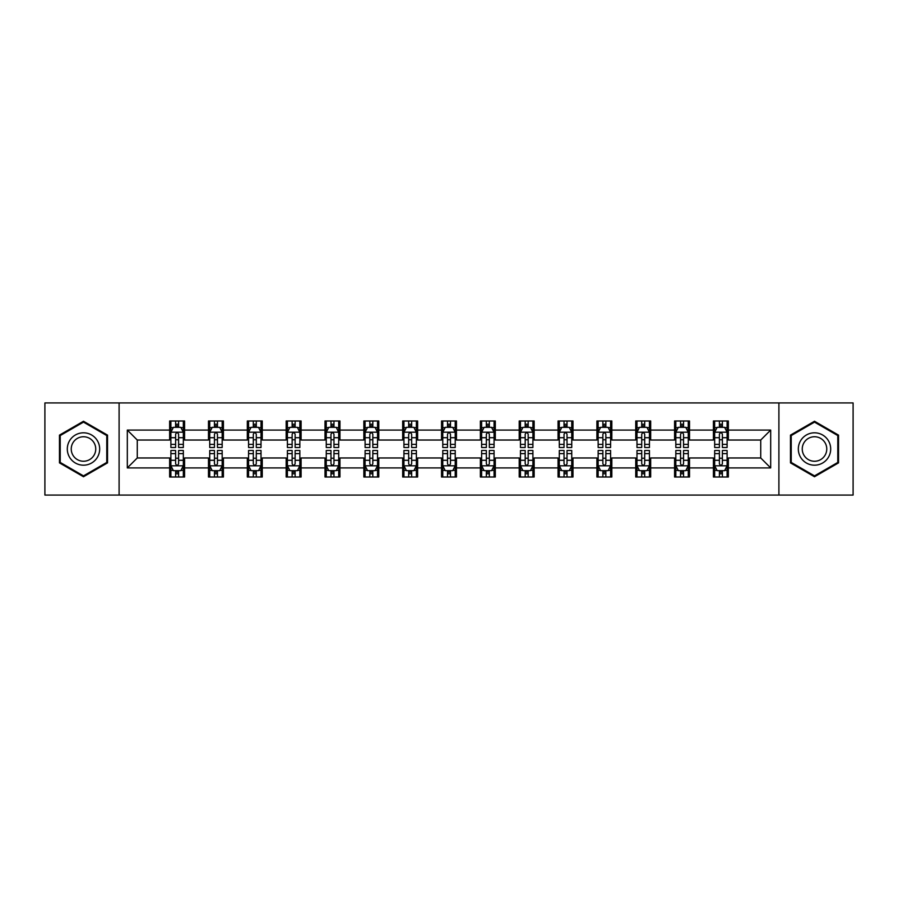 <?xml version="1.0" encoding="UTF-8"?>
<svg xmlns="http://www.w3.org/2000/svg" width="898" height="898" viewBox="0 0 898 898"><rect width="100%" height="100%" fill="white"/><g stroke="black" fill="none" stroke-linecap="round" stroke-linejoin="round"><path stroke-width="1.35" d="M778.903 495.067L853.1 495.067L853.1 402.933L778.903 402.933L778.903 495.067L119.097 495.067L119.097 402.933L44.9 402.933L44.9 495.067L119.097 495.067M778.903 402.933L119.097 402.933M728.357 430.075L728.357 420.994L713.416 420.994L713.416 430.075L689.518 430.075L689.518 420.994L674.578 420.994L674.578 430.075L650.68 430.075L650.68 420.994L635.739 420.994L635.739 430.075L611.83 430.075L611.83 420.994L596.901 420.994L596.901 430.075L572.991 430.075L572.991 420.994L558.051 420.994L558.051 430.075L534.153 430.075L534.153 420.994L519.212 420.994L519.212 430.075L495.314 430.075L495.314 420.994L480.374 420.994L480.374 430.075L456.465 430.075L456.465 420.994L441.535 420.994L441.535 430.075L417.626 430.075L417.626 420.994L402.686 420.994L402.686 430.075L378.788 430.075L378.788 420.994L363.847 420.994L363.847 430.075L339.949 430.075L339.949 420.994L325.009 420.994L325.009 430.075L301.099 430.075L301.099 420.994L286.17 420.994L286.17 430.075L262.261 430.075L262.261 420.994L247.32 420.994L247.32 430.075L223.422 430.075L223.422 420.994L208.482 420.994L208.482 430.075L184.584 430.075L184.584 420.994L169.643 420.994L169.643 430.075L127.314 430.075L127.314 467.925L137.271 457.969L169.643 457.969L169.643 477.006L184.584 477.006L184.584 457.969L208.482 457.969L208.482 477.006L223.422 477.006L223.422 457.969L247.32 457.969L247.32 477.006L262.261 477.006L262.261 457.969L286.17 457.969L286.17 477.006L301.099 477.006L301.099 457.969L325.009 457.969L325.009 477.006L339.949 477.006L339.949 457.969L363.847 457.969L363.847 477.006L378.788 477.006L378.788 457.969L402.686 457.969L402.686 477.006L417.626 477.006L417.626 457.969L441.535 457.969L441.535 477.006L456.465 477.006L456.465 457.969L480.374 457.969L480.374 477.006L495.314 477.006L495.314 457.969L519.212 457.969L519.212 477.006L534.153 477.006L534.153 457.969L558.051 457.969L558.051 477.006L572.991 477.006L572.991 457.969L596.901 457.969L596.901 477.006L611.83 477.006L611.83 457.969L635.739 457.969L635.739 477.006L650.68 477.006L650.68 457.969L674.578 457.969L674.578 477.006L689.518 477.006L689.518 457.969L713.416 457.969L713.416 477.006L728.357 477.006L728.357 457.969L760.729 457.969L760.729 440.031L728.357 440.031L728.357 430.075L770.686 430.075L770.686 467.925L728.357 467.925M713.416 467.925L689.518 467.925M674.578 467.925L650.68 467.925M635.739 467.925L611.83 467.925M596.901 467.925L572.991 467.925M558.051 467.925L534.153 467.925M519.212 467.925L495.314 467.925M480.374 467.925L456.465 467.925M441.535 467.925L417.626 467.925M402.686 467.925L378.788 467.925M363.847 467.925L339.949 467.925M325.009 467.925L301.099 467.925M286.17 467.925L262.261 467.925M247.32 467.925L223.422 467.925M208.482 467.925L184.584 467.925M169.643 467.925L127.314 467.925M713.416 430.075L713.416 440.031L689.518 440.031L689.518 430.075M674.578 430.075L674.578 440.031L650.68 440.031L650.68 430.075M635.739 430.075L635.739 440.031L611.83 440.031L611.83 430.075M596.901 430.075L596.901 440.031L572.991 440.031L572.991 430.075M558.051 430.075L558.051 440.031L534.153 440.031L534.153 430.075M519.212 430.075L519.212 440.031L495.314 440.031L495.314 430.075M480.374 430.075L480.374 440.031L456.465 440.031L456.465 430.075M441.535 430.075L441.535 440.031L417.626 440.031L417.626 430.075M402.686 430.075L402.686 440.031L378.788 440.031L378.788 430.075M363.847 430.075L363.847 440.031L339.949 440.031L339.949 430.075M325.009 430.075L325.009 440.031L301.099 440.031L301.099 430.075M286.17 430.075L286.17 440.031L262.261 440.031L262.261 430.075M247.32 430.075L247.32 440.031L223.422 440.031L223.422 430.075M208.482 430.075L208.482 440.031L184.584 440.031L184.584 430.075M169.643 430.075L169.643 440.031L137.271 440.031L127.314 430.075M137.271 440.031L137.271 457.969M770.686 467.925L760.729 457.969M760.729 440.031L770.686 430.075M169.643 427.212L170.889 427.212M175.615 427.212L178.601 427.212M183.338 427.212L184.584 427.212M169.643 439.784L170.889 439.784M175.615 439.784L178.601 439.784M183.338 439.784L184.584 439.784M169.643 458.216L170.889 458.216M175.615 458.216L178.601 458.216M183.338 458.216L184.584 458.216M169.643 470.788L170.889 470.788M175.615 470.788L178.601 470.788M183.338 470.788L184.584 470.788M208.482 458.216L209.728 458.216M214.454 458.216L217.451 458.216M222.176 458.216L223.422 458.216M208.482 470.788L209.728 470.788M214.454 470.788L217.451 470.788M222.176 470.788L223.422 470.788M208.482 427.212L209.728 427.212M214.454 427.212L217.451 427.212M222.176 427.212L223.422 427.212M208.482 439.784L209.728 439.784M214.454 439.784L217.451 439.784M222.176 439.784L223.422 439.784M247.32 458.216L248.566 458.216M253.303 458.216L256.289 458.216M261.015 458.216L262.261 458.216M247.32 470.788L248.566 470.788M253.303 470.788L256.289 470.788M261.015 470.788L262.261 470.788M247.32 427.212L248.566 427.212M253.303 427.212L256.289 427.212M261.015 427.212L262.261 427.212M247.32 439.784L248.566 439.784M253.303 439.784L256.289 439.784M261.015 439.784L262.261 439.784M286.17 458.216L287.405 458.216M292.142 458.216L295.128 458.216M299.853 458.216L301.099 458.216M286.17 470.788L287.405 470.788M292.142 470.788L295.128 470.788M299.853 470.788L301.099 470.788M286.17 427.212L287.405 427.212M292.142 427.212L295.128 427.212M299.853 427.212L301.099 427.212M286.17 439.784L287.405 439.784M292.142 439.784L295.128 439.784M299.853 439.784L301.099 439.784M325.009 458.216L326.255 458.216M330.98 458.216L333.966 458.216M338.703 458.216L339.949 458.216M325.009 470.788L326.255 470.788M330.98 470.788L333.966 470.788M338.703 470.788L339.949 470.788M325.009 427.212L326.255 427.212M330.98 427.212L333.966 427.212M338.703 427.212L339.949 427.212M325.009 439.784L326.255 439.784M330.98 439.784L333.966 439.784M338.703 439.784L339.949 439.784M363.847 458.216L365.093 458.216M369.819 458.216L372.816 458.216M377.542 458.216L378.788 458.216M363.847 470.788L365.093 470.788M369.819 470.788L372.816 470.788M377.542 470.788L378.788 470.788M363.847 427.212L365.093 427.212M369.819 427.212L372.816 427.212M377.542 427.212L378.788 427.212M363.847 439.784L365.093 439.784M369.819 439.784L372.816 439.784M377.542 439.784L378.788 439.784M402.686 458.216L403.932 458.216M408.669 458.216L411.654 458.216M416.38 458.216L417.626 458.216M402.686 470.788L403.932 470.788M408.669 470.788L411.654 470.788M416.38 470.788L417.626 470.788M402.686 427.212L403.932 427.212M408.669 427.212L411.654 427.212M416.38 427.212L417.626 427.212M402.686 439.784L403.932 439.784M408.669 439.784L411.654 439.784M416.38 439.784L417.626 439.784M441.535 458.216L442.77 458.216M447.507 458.216L450.493 458.216M455.23 458.216L456.465 458.216M441.535 470.788L442.77 470.788M447.507 470.788L450.493 470.788M455.23 470.788L456.465 470.788M441.535 427.212L442.77 427.212M447.507 427.212L450.493 427.212M455.23 427.212L456.465 427.212M441.535 439.784L442.77 439.784M447.507 439.784L450.493 439.784M455.23 439.784L456.465 439.784M480.374 458.216L481.62 458.216M486.346 458.216L489.331 458.216M494.068 458.216L495.314 458.216M480.374 470.788L481.62 470.788M486.346 470.788L489.331 470.788M494.068 470.788L495.314 470.788M480.374 427.212L481.62 427.212M486.346 427.212L489.331 427.212M494.068 427.212L495.314 427.212M480.374 439.784L481.62 439.784M486.346 439.784L489.331 439.784M494.068 439.784L495.314 439.784M519.212 458.216L520.458 458.216M525.184 458.216L528.181 458.216M532.907 458.216L534.153 458.216M519.212 470.788L520.458 470.788M525.184 470.788L528.181 470.788M532.907 470.788L534.153 470.788M519.212 427.212L520.458 427.212M525.184 427.212L528.181 427.212M532.907 427.212L534.153 427.212M519.212 439.784L520.458 439.784M525.184 439.784L528.181 439.784M532.907 439.784L534.153 439.784M558.051 458.216L559.297 458.216M564.034 458.216L567.02 458.216M571.745 458.216L572.991 458.216M558.051 470.788L559.297 470.788M564.034 470.788L567.02 470.788M571.745 470.788L572.991 470.788M558.051 427.212L559.297 427.212M564.034 427.212L567.02 427.212M571.745 427.212L572.991 427.212M558.051 439.784L559.297 439.784M564.034 439.784L567.02 439.784M571.745 439.784L572.991 439.784M596.901 458.216L598.147 458.216M602.872 458.216L605.858 458.216M610.595 458.216L611.83 458.216M596.901 470.788L598.147 470.788M602.872 470.788L605.858 470.788M610.595 470.788L611.83 470.788M596.901 427.212L598.147 427.212M602.872 427.212L605.858 427.212M610.595 427.212L611.83 427.212M596.901 439.784L598.147 439.784M602.872 439.784L605.858 439.784M610.595 439.784L611.83 439.784M635.739 458.216L636.985 458.216M641.711 458.216L644.697 458.216M649.434 458.216L650.68 458.216M635.739 470.788L636.985 470.788M641.711 470.788L644.697 470.788M649.434 470.788L650.68 470.788M635.739 427.212L636.985 427.212M641.711 427.212L644.697 427.212M649.434 427.212L650.68 427.212M635.739 439.784L636.985 439.784M641.711 439.784L644.697 439.784M649.434 439.784L650.68 439.784M674.578 458.216L675.824 458.216M680.549 458.216L683.546 458.216M688.272 458.216L689.518 458.216M674.578 470.788L675.824 470.788M680.549 470.788L683.546 470.788M688.272 470.788L689.518 470.788M674.578 427.212L675.824 427.212M680.549 427.212L683.546 427.212M688.272 427.212L689.518 427.212M674.578 439.784L675.824 439.784M680.549 439.784L683.546 439.784M688.272 439.784L689.518 439.784M713.416 458.216L714.662 458.216M719.399 458.216L722.385 458.216M727.111 458.216L728.357 458.216M713.416 470.788L714.662 470.788M719.399 470.788L722.385 470.788M727.111 470.788L728.357 470.788M713.416 427.212L714.662 427.212M719.399 427.212L722.385 427.212M727.111 427.212L728.357 427.212M713.416 439.784L714.662 439.784M719.399 439.784L722.385 439.784M727.111 439.784L728.357 439.784M83.492 476.748L107.524 462.874L107.524 435.126L83.492 421.252L59.47 435.126L59.47 462.874L83.492 476.748M838.53 435.126L814.508 421.252L790.476 435.126L790.476 462.874L814.508 476.748L838.53 462.874L838.53 435.126M178.601 424.226L175.615 424.226M183.338 444.387L178.601 444.387L178.601 447.507L183.338 447.507L183.338 432.32L180.846 427.336L173.37 427.336L170.889 432.32L170.889 447.507L175.615 447.507L175.615 444.387L170.889 444.387M170.889 432.32L170.889 420.994M183.338 432.32L183.338 420.994M175.615 427.336L175.615 420.994M178.601 420.994L178.601 427.336M178.601 444.387L178.601 434.183C177.613 432.264 176.614 432.264 175.615 434.183L175.615 444.387M175.615 473.774L178.601 473.774M170.889 453.613L175.615 453.613L175.615 450.493L170.889 450.493L170.889 465.68L173.37 470.664L180.846 470.664L183.338 465.68L183.338 450.493L178.601 450.493L178.601 453.613L183.338 453.613M183.338 465.68L183.338 477.006M170.889 465.68L170.889 477.006M178.601 470.664L178.601 477.006M175.615 477.006L175.615 470.664M175.615 453.613L175.615 463.817C176.614 465.736 177.602 465.736 178.601 463.817L178.601 453.613M97.512 457.093A16.186 16.186 0 0 0 91.585 434.98A16.186 16.186 0 0 0 69.472 440.907A16.186 16.186 0 0 0 75.398 463.02A16.186 16.186 0 0 0 97.512 457.093M94.099 455.129A12.258 12.258 0 0 0 89.62 438.392A12.258 12.258 0 0 0 72.884 442.871A12.258 12.258 0 0 0 77.363 459.608A12.258 12.258 0 0 0 94.099 455.129M60.211 462.436L60.211 435.564L83.492 422.116L106.772 435.564L106.772 462.436L83.492 475.884L60.211 462.436M814.508 432.814A16.186 16.186 0 0 0 798.322 449A16.186 16.186 0 0 0 814.508 465.186A16.186 16.186 0 0 0 830.695 449A16.186 16.186 0 0 0 814.508 432.814M814.508 436.742A12.258 12.258 0 0 0 802.251 449A12.258 12.258 0 0 0 814.508 461.258A12.258 12.258 0 0 0 826.766 449A12.258 12.258 0 0 0 814.508 436.742M837.789 462.436L814.508 475.884L791.228 462.436L791.228 435.564L814.508 422.116L837.789 435.564L837.789 462.436M217.451 424.226L214.454 424.226M222.176 444.387L217.451 444.387L217.451 447.507L222.176 447.507L222.176 432.32L219.684 427.336L212.22 427.336L209.728 432.32L209.728 447.507L214.454 447.507L214.454 444.387L209.728 444.387M209.728 432.32L209.728 420.994M222.176 432.32L222.176 420.994M214.454 427.336L214.454 420.994M217.451 420.994L217.451 427.336M217.451 444.387L217.451 434.183C216.452 432.264 215.453 432.264 214.454 434.183L214.454 444.387M256.289 424.226L253.303 424.226M261.015 444.387L256.289 444.387L256.289 447.507L261.015 447.507L261.015 432.32L258.523 427.336L251.058 427.336L248.566 432.32L248.566 447.507L253.303 447.507L253.303 444.387L248.566 444.387M248.566 432.32L248.566 420.994M261.015 432.32L261.015 420.994M253.303 427.336L253.303 420.994M256.289 420.994L256.289 427.336M256.289 444.387L256.289 434.183C255.29 432.264 254.291 432.264 253.303 434.183L253.303 444.387M214.454 473.774L217.451 473.774M209.728 453.613L214.454 453.613L214.454 450.493L209.728 450.493L209.728 465.68L212.22 470.664L219.684 470.664L222.176 465.68L222.176 450.493L217.451 450.493L217.451 453.613L222.176 453.613M222.176 465.68L222.176 477.006M209.728 465.68L209.728 477.006M217.451 470.664L217.451 477.006M214.454 477.006L214.454 470.664M214.454 453.613L214.454 463.817C215.453 465.736 216.452 465.736 217.451 463.817L217.451 453.613M253.303 473.774L256.289 473.774M248.566 453.613L253.303 453.613L253.303 450.493L248.566 450.493L248.566 465.68L251.058 470.664L258.523 470.664L261.015 465.68L261.015 450.493L256.289 450.493L256.289 453.613L261.015 453.613M261.015 465.68L261.015 477.006M248.566 465.68L248.566 477.006M256.289 470.664L256.289 477.006M253.303 477.006L253.303 470.664M253.303 453.613L253.303 463.817C254.291 465.736 255.29 465.736 256.289 463.817L256.289 453.613M295.128 424.226L292.142 424.226M299.853 444.387L295.128 444.387L295.128 447.507L299.853 447.507L299.853 432.32L297.373 427.336L289.897 427.336L287.405 432.32L287.405 447.507L292.142 447.507L292.142 444.387L287.405 444.387M287.405 432.32L287.405 420.994M299.853 432.32L299.853 420.994M292.142 427.336L292.142 420.994M295.128 420.994L295.128 427.336M295.128 444.387L295.128 434.183C294.129 432.264 293.141 432.264 292.142 434.183L292.142 444.387M333.966 424.226L330.98 424.226M338.703 444.387L333.966 444.387L333.966 447.507L338.703 447.507L338.703 432.32L336.211 427.336L328.747 427.336L326.255 432.32L326.255 447.507L330.98 447.507L330.98 444.387L326.255 444.387M326.255 432.32L326.255 420.994M338.703 432.32L338.703 420.994M330.98 427.336L330.98 420.994M333.966 420.994L333.966 427.336M333.966 444.387L333.966 434.183C332.978 432.264 331.979 432.264 330.98 434.183L330.98 444.387M372.816 424.226L369.819 424.226M377.542 444.387L372.816 444.387L372.816 447.507L377.542 447.507L377.542 432.32L375.05 427.336L367.585 427.336L365.093 432.32L365.093 447.507L369.819 447.507L369.819 444.387L365.093 444.387M365.093 432.32L365.093 420.994M377.542 432.32L377.542 420.994M369.819 427.336L369.819 420.994M372.816 420.994L372.816 427.336M372.816 444.387L372.816 434.183C371.817 432.264 370.818 432.264 369.819 434.183L369.819 444.387M292.142 473.774L295.128 473.774M287.405 453.613L292.142 453.613L292.142 450.493L287.405 450.493L287.405 465.68L289.897 470.664L297.373 470.664L299.853 465.68L299.853 450.493L295.128 450.493L295.128 453.613L299.853 453.613M299.853 465.68L299.853 477.006M287.405 465.68L287.405 477.006M295.128 470.664L295.128 477.006M292.142 477.006L292.142 470.664M292.142 453.613L292.142 463.817C293.13 465.736 294.129 465.736 295.128 463.817L295.128 453.613M330.98 473.774L333.966 473.774M326.255 453.613L330.98 453.613L330.98 450.493L326.255 450.493L326.255 465.68L328.747 470.664L336.211 470.664L338.703 465.68L338.703 450.493L333.966 450.493L333.966 453.613L338.703 453.613M338.703 465.68L338.703 477.006M326.255 465.68L326.255 477.006M333.966 470.664L333.966 477.006M330.98 477.006L330.98 470.664M330.98 453.613L330.98 463.817C331.979 465.736 332.967 465.736 333.966 463.817L333.966 453.613M369.819 473.774L372.816 473.774M365.093 453.613L369.819 453.613L369.819 450.493L365.093 450.493L365.093 465.68L367.585 470.664L375.05 470.664L377.542 465.68L377.542 450.493L372.816 450.493L372.816 453.613L377.542 453.613M377.542 465.68L377.542 477.006M365.093 465.68L365.093 477.006M372.816 470.664L372.816 477.006M369.819 477.006L369.819 470.664M369.819 453.613L369.819 463.817C370.818 465.736 371.817 465.736 372.816 463.817L372.816 453.613M408.669 473.774L411.654 473.774M403.932 453.613L408.669 453.613L408.669 450.493L403.932 450.493L403.932 465.68L406.424 470.664L413.888 470.664L416.38 465.68L416.38 450.493L411.654 450.493L411.654 453.613L416.38 453.613M416.38 465.68L416.38 477.006M403.932 465.68L403.932 477.006M411.654 470.664L411.654 477.006M408.669 477.006L408.669 470.664M408.669 453.613L408.669 463.817C409.656 465.736 410.655 465.736 411.654 463.817L411.654 453.613M447.507 473.774L450.493 473.774M442.77 453.613L447.507 453.613L447.507 450.493L442.77 450.493L442.77 465.68L445.262 470.664L452.738 470.664L455.23 465.68L455.23 450.493L450.493 450.493L450.493 453.613L455.23 453.613M455.23 465.68L455.23 477.006M442.77 465.68L442.77 477.006M450.493 470.664L450.493 477.006M447.507 477.006L447.507 470.664M447.507 453.613L447.507 463.817C448.506 465.736 449.494 465.736 450.493 463.817L450.493 453.613M486.346 473.774L489.331 473.774M481.62 453.613L486.346 453.613L486.346 450.493L481.62 450.493L481.62 465.68L484.112 470.664L491.576 470.664L494.068 465.68L494.068 450.493L489.331 450.493L489.331 453.613L494.068 453.613M494.068 465.68L494.068 477.006M481.62 465.68L481.62 477.006M489.331 470.664L489.331 477.006M486.346 477.006L486.346 470.664M486.346 453.613L486.346 463.817C487.345 465.736 488.344 465.736 489.331 463.817L489.331 453.613M525.184 473.774L528.181 473.774M520.458 453.613L525.184 453.613L525.184 450.493L520.458 450.493L520.458 465.68L522.95 470.664L530.415 470.664L532.907 465.68L532.907 450.493L528.181 450.493L528.181 453.613L532.907 453.613M532.907 465.68L532.907 477.006M520.458 465.68L520.458 477.006M528.181 470.664L528.181 477.006M525.184 477.006L525.184 470.664M525.184 453.613L525.184 463.817C526.183 465.736 527.182 465.736 528.181 463.817L528.181 453.613M564.034 473.774L567.02 473.774M559.297 453.613L564.034 453.613L564.034 450.493L559.297 450.493L559.297 465.68L561.789 470.664L569.253 470.664L571.745 465.68L571.745 450.493L567.02 450.493L567.02 453.613L571.745 453.613M571.745 465.68L571.745 477.006M559.297 465.68L559.297 477.006M567.02 470.664L567.02 477.006M564.034 477.006L564.034 470.664M564.034 453.613L564.034 463.817C565.022 465.736 566.021 465.736 567.02 463.817L567.02 453.613M602.872 473.774L605.858 473.774M598.147 453.613L602.872 453.613L602.872 450.493L598.147 450.493L598.147 465.68L600.627 470.664L608.103 470.664L610.595 465.68L610.595 450.493L605.858 450.493L605.858 453.613L610.595 453.613M610.595 465.68L610.595 477.006M598.147 465.68L598.147 477.006M605.858 470.664L605.858 477.006M602.872 477.006L602.872 470.664M602.872 453.613L602.872 463.817C603.871 465.736 604.859 465.736 605.858 463.817L605.858 453.613M641.711 473.774L644.697 473.774M636.985 453.613L641.711 453.613L641.711 450.493L636.985 450.493L636.985 465.68L639.477 470.664L646.942 470.664L649.434 465.68L649.434 450.493L644.697 450.493L644.697 453.613L649.434 453.613M649.434 465.68L649.434 477.006M636.985 465.68L636.985 477.006M644.697 470.664L644.697 477.006M641.711 477.006L641.711 470.664M641.711 453.613L641.711 463.817C642.71 465.736 643.709 465.736 644.697 463.817L644.697 453.613M680.549 473.774L683.546 473.774M675.824 453.613L680.549 453.613L680.549 450.493L675.824 450.493L675.824 465.68L678.316 470.664L685.78 470.664L688.272 465.68L688.272 450.493L683.546 450.493L683.546 453.613L688.272 453.613M688.272 465.68L688.272 477.006M675.824 465.68L675.824 477.006M683.546 470.664L683.546 477.006M680.549 477.006L680.549 470.664M680.549 453.613L680.549 463.817C681.548 465.736 682.547 465.736 683.546 463.817L683.546 453.613M719.399 473.774L722.385 473.774M714.662 453.613L719.399 453.613L719.399 450.493L714.662 450.493L714.662 465.68L717.154 470.664L724.63 470.664L727.111 465.68L727.111 450.493L722.385 450.493L722.385 453.613L727.111 453.613M727.111 465.68L727.111 477.006M714.662 465.68L714.662 477.006M722.385 470.664L722.385 477.006M719.399 477.006L719.399 470.664M719.399 453.613L719.399 463.817C720.387 465.736 721.386 465.736 722.385 463.817L722.385 453.613M411.654 424.226L408.669 424.226M416.38 444.387L411.654 444.387L411.654 447.507L416.38 447.507L416.38 432.32L413.888 427.336L406.424 427.336L403.932 432.32L403.932 447.507L408.669 447.507L408.669 444.387L403.932 444.387M403.932 432.32L403.932 420.994M416.38 432.32L416.38 420.994M408.669 427.336L408.669 420.994M411.654 420.994L411.654 427.336M411.654 444.387L411.654 434.183C410.655 432.264 409.656 432.264 408.669 434.183L408.669 444.387M450.493 424.226L447.507 424.226M455.23 444.387L450.493 444.387L450.493 447.507L455.23 447.507L455.23 432.32L452.738 427.336L445.262 427.336L442.77 432.32L442.77 447.507L447.507 447.507L447.507 444.387L442.77 444.387M442.77 432.32L442.77 420.994M455.23 432.32L455.23 420.994M447.507 427.336L447.507 420.994M450.493 420.994L450.493 427.336M450.493 444.387L450.493 434.183C449.494 432.264 448.506 432.264 447.507 434.183L447.507 444.387M489.331 424.226L486.346 424.226M494.068 444.387L489.331 444.387L489.331 447.507L494.068 447.507L494.068 432.32L491.576 427.336L484.112 427.336L481.62 432.32L481.62 447.507L486.346 447.507L486.346 444.387L481.62 444.387M481.62 432.32L481.62 420.994M494.068 432.32L494.068 420.994M486.346 427.336L486.346 420.994M489.331 420.994L489.331 427.336M489.331 444.387L489.331 434.183C488.344 432.264 487.345 432.264 486.346 434.183L486.346 444.387M528.181 424.226L525.184 424.226M532.907 444.387L528.181 444.387L528.181 447.507L532.907 447.507L532.907 432.32L530.415 427.336L522.95 427.336L520.458 432.32L520.458 447.507L525.184 447.507L525.184 444.387L520.458 444.387M520.458 432.32L520.458 420.994M532.907 432.32L532.907 420.994M525.184 427.336L525.184 420.994M528.181 420.994L528.181 427.336M528.181 444.387L528.181 434.183C527.182 432.264 526.183 432.264 525.184 434.183L525.184 444.387M567.02 424.226L564.034 424.226M571.745 444.387L567.02 444.387L567.02 447.507L571.745 447.507L571.745 432.32L569.253 427.336L561.789 427.336L559.297 432.32L559.297 447.507L564.034 447.507L564.034 444.387L559.297 444.387M559.297 432.32L559.297 420.994M571.745 432.32L571.745 420.994M564.034 427.336L564.034 420.994M567.02 420.994L567.02 427.336M567.02 444.387L567.02 434.183C566.021 432.264 565.033 432.264 564.034 434.183L564.034 444.387M605.858 424.226L602.872 424.226M610.595 444.387L605.858 444.387L605.858 447.507L610.595 447.507L610.595 432.32L608.103 427.336L600.627 427.336L598.147 432.32L598.147 447.507L602.872 447.507L602.872 444.387L598.147 444.387M598.147 432.32L598.147 420.994M610.595 432.32L610.595 420.994M602.872 427.336L602.872 420.994M605.858 420.994L605.858 427.336M605.858 444.387L605.858 434.183C604.87 432.264 603.871 432.264 602.872 434.183L602.872 444.387M644.697 424.226L641.711 424.226M649.434 444.387L644.697 444.387L644.697 447.507L649.434 447.507L649.434 432.32L646.942 427.336L639.477 427.336L636.985 432.32L636.985 447.507L641.711 447.507L641.711 444.387L636.985 444.387M636.985 432.32L636.985 420.994M649.434 432.32L649.434 420.994M641.711 427.336L641.711 420.994M644.697 420.994L644.697 427.336M644.697 444.387L644.697 434.183C643.709 432.264 642.71 432.264 641.711 434.183L641.711 444.387M683.546 424.226L680.549 424.226M688.272 444.387L683.546 444.387L683.546 447.507L688.272 447.507L688.272 432.32L685.78 427.336L678.316 427.336L675.824 432.32L675.824 447.507L680.549 447.507L680.549 444.387L675.824 444.387M675.824 432.32L675.824 420.994M688.272 432.32L688.272 420.994M680.549 427.336L680.549 420.994M683.546 420.994L683.546 427.336M683.546 444.387L683.546 434.183C682.547 432.264 681.548 432.264 680.549 434.183L680.549 444.387M722.385 424.226L719.399 424.226M727.111 444.387L722.385 444.387L722.385 447.507L727.111 447.507L727.111 432.32L724.63 427.336L717.154 427.336L714.662 432.32L714.662 447.507L719.399 447.507L719.399 444.387L714.662 444.387M714.662 432.32L714.662 420.994M727.111 432.32L727.111 420.994M719.399 427.336L719.399 420.994M722.385 420.994L722.385 427.336M722.385 444.387L722.385 434.183C721.386 432.264 720.398 432.264 719.399 434.183L719.399 444.387M183.271 432.196L170.946 432.196M170.889 427.639L173.224 427.639M180.992 427.639L183.338 427.639M175.615 437.708L170.889 437.708M183.338 437.708L178.601 437.708M178.601 425.809L175.615 425.809M170.946 465.804L183.271 465.804M183.338 470.361L180.992 470.361M173.224 470.361L170.889 470.361M178.601 460.292L183.338 460.292M170.889 460.292L175.615 460.292M175.615 472.191L178.601 472.191M222.109 432.196L209.784 432.196M209.728 427.639L212.063 427.639M219.83 427.639L222.176 427.639M214.454 437.708L209.728 437.708M222.176 437.708L217.451 437.708M217.451 425.809L214.454 425.809M260.959 432.196L248.634 432.196M248.566 427.639L250.912 427.639M258.68 427.639L261.015 427.639M253.303 437.708L248.566 437.708M261.015 437.708L256.289 437.708M256.289 425.809L253.303 425.809M209.784 465.804L222.109 465.804M222.176 470.361L219.83 470.361M212.063 470.361L209.728 470.361M217.451 460.292L222.176 460.292M209.728 460.292L214.454 460.292M214.454 472.191L217.451 472.191M248.634 465.804L260.959 465.804M261.015 470.361L258.68 470.361M250.912 470.361L248.566 470.361M256.289 460.292L261.015 460.292M248.566 460.292L253.303 460.292M253.303 472.191L256.289 472.191M299.797 432.196L287.472 432.196M287.405 427.639L289.751 427.639M297.519 427.639L299.853 427.639M292.142 437.708L287.405 437.708M299.853 437.708L295.128 437.708M295.128 425.809L292.142 425.809M338.636 432.196L326.311 432.196M326.255 427.639L328.589 427.639M336.357 427.639L338.703 427.639M330.98 437.708L326.255 437.708M338.703 437.708L333.966 437.708M333.966 425.809L330.98 425.809M377.474 432.196L365.149 432.196M365.093 427.639L367.428 427.639M375.207 427.639L377.542 427.639M369.819 437.708L365.093 437.708M377.542 437.708L372.816 437.708M372.816 425.809L369.819 425.809M287.472 465.804L299.797 465.804M299.853 470.361L297.519 470.361M289.751 470.361L287.405 470.361M295.128 460.292L299.853 460.292M287.405 460.292L292.142 460.292M292.142 472.191L295.128 472.191M326.311 465.804L338.636 465.804M338.703 470.361L336.357 470.361M328.589 470.361L326.255 470.361M333.966 460.292L338.703 460.292M326.255 460.292L330.98 460.292M330.98 472.191L333.966 472.191M365.149 465.804L377.474 465.804M377.542 470.361L375.207 470.361M367.428 470.361L365.093 470.361M372.816 460.292L377.542 460.292M365.093 460.292L369.819 460.292M369.819 472.191L372.816 472.191M403.999 465.804L416.324 465.804M416.38 470.361L414.045 470.361M406.278 470.361L403.932 470.361M411.654 460.292L416.38 460.292M403.932 460.292L408.669 460.292M408.669 472.191L411.654 472.191M442.837 465.804L455.163 465.804M455.23 470.361L452.884 470.361M445.116 470.361L442.77 470.361M450.493 460.292L455.23 460.292M442.77 460.292L447.507 460.292M447.507 472.191L450.493 472.191M481.676 465.804L494.001 465.804M494.068 470.361L491.722 470.361M483.955 470.361L481.62 470.361M489.331 460.292L494.068 460.292M481.62 460.292L486.346 460.292M486.346 472.191L489.331 472.191M520.526 465.804L532.851 465.804M532.907 470.361L530.572 470.361M522.793 470.361L520.458 470.361M528.181 460.292L532.907 460.292M520.458 460.292L525.184 460.292M525.184 472.191L528.181 472.191M559.364 465.804L571.689 465.804M571.745 470.361L569.411 470.361M561.643 470.361L559.297 470.361M567.02 460.292L571.745 460.292M559.297 460.292L564.034 460.292M564.034 472.191L567.02 472.191M598.203 465.804L610.528 465.804M610.595 470.361L608.249 470.361M600.481 470.361L598.147 470.361M605.858 460.292L610.595 460.292M598.147 460.292L602.872 460.292M602.872 472.191L605.858 472.191M637.041 465.804L649.366 465.804M649.434 470.361L647.088 470.361M639.32 470.361L636.985 470.361M644.697 460.292L649.434 460.292M636.985 460.292L641.711 460.292M641.711 472.191L644.697 472.191M675.891 465.804L688.216 465.804M688.272 470.361L685.937 470.361M678.17 470.361L675.824 470.361M683.546 460.292L688.272 460.292M675.824 460.292L680.549 460.292M680.549 472.191L683.546 472.191M714.729 465.804L727.054 465.804M727.111 470.361L724.776 470.361M717.008 470.361L714.662 470.361M722.385 460.292L727.111 460.292M714.662 460.292L719.399 460.292M719.399 472.191L722.385 472.191M416.324 432.196L403.999 432.196M403.932 427.639L406.278 427.639M414.045 427.639L416.38 427.639M408.669 437.708L403.932 437.708M416.38 437.708L411.654 437.708M411.654 425.809L408.669 425.809M455.163 432.196L442.837 432.196M442.77 427.639L445.116 427.639M452.884 427.639L455.23 427.639M447.507 437.708L442.77 437.708M455.23 437.708L450.493 437.708M450.493 425.809L447.507 425.809M494.001 432.196L481.676 432.196M481.62 427.639L483.955 427.639M491.722 427.639L494.068 427.639M486.346 437.708L481.62 437.708M494.068 437.708L489.331 437.708M489.331 425.809L486.346 425.809M532.851 432.196L520.526 432.196M520.458 427.639L522.793 427.639M530.572 427.639L532.907 427.639M525.184 437.708L520.458 437.708M532.907 437.708L528.181 437.708M528.181 425.809L525.184 425.809M571.689 432.196L559.364 432.196M559.297 427.639L561.643 427.639M569.411 427.639L571.745 427.639M564.034 437.708L559.297 437.708M571.745 437.708L567.02 437.708M567.02 425.809L564.034 425.809M610.528 432.196L598.203 432.196M598.147 427.639L600.481 427.639M608.249 427.639L610.595 427.639M602.872 437.708L598.147 437.708M610.595 437.708L605.858 437.708M605.858 425.809L602.872 425.809M649.366 432.196L637.041 432.196M636.985 427.639L639.32 427.639M647.088 427.639L649.434 427.639M641.711 437.708L636.985 437.708M649.434 437.708L644.697 437.708M644.697 425.809L641.711 425.809M688.216 432.196L675.891 432.196M675.824 427.639L678.17 427.639M685.937 427.639L688.272 427.639M680.549 437.708L675.824 437.708M688.272 437.708L683.546 437.708M683.546 425.809L680.549 425.809M727.054 432.196L714.729 432.196M714.662 427.639L717.008 427.639M724.776 427.639L727.111 427.639M719.399 437.708L714.662 437.708M727.111 437.708L722.385 437.708M722.385 425.809L719.399 425.809"/></g></svg>
